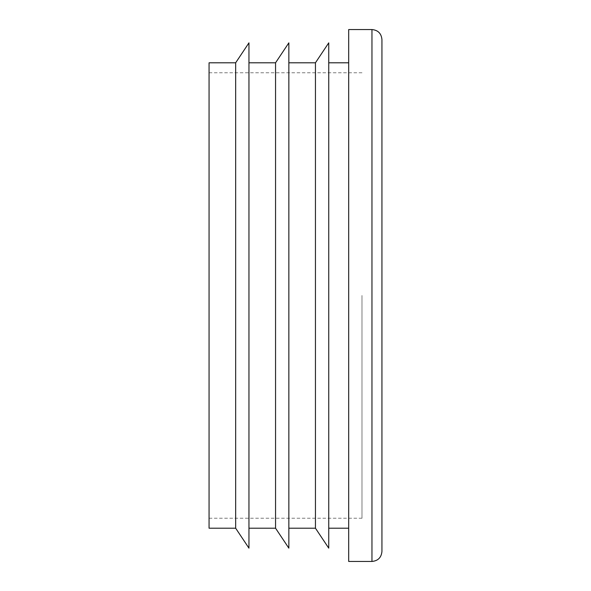 <?xml version="1.0" encoding="UTF-8"?>
<svg xmlns="http://www.w3.org/2000/svg" width="591" height="591" viewBox="0 0 591 591"><rect width="100%" height="100%" fill="white"/><g stroke="black" fill="none" stroke-linecap="round" stroke-linejoin="round"><path stroke-width="0.44" stroke-dasharray="2.96 2.22" d="M248.959 295.5L248.959 528.206L248.959 295.5M275.554 528.206L275.554 62.794M381.934 39.523L381.934 551.477M235.661 528.206L235.661 62.794M248.959 548.153L248.959 42.848M209.066 528.206L209.066 62.794M209.066 295.5L209.066 518.233L209.066 295.5M328.744 295.5L328.744 528.206L328.744 295.5M348.69 295.5L348.69 528.206L348.69 295.5M361.988 295.5L361.988 518.233L361.988 295.5M288.851 295.5L288.851 528.206L288.851 295.5M315.446 528.206L315.446 62.794M348.69 561.45L348.69 29.55M328.744 548.153L328.744 42.848M288.851 548.153L288.851 42.848M371.961 29.55L371.961 561.45M361.988 72.767L209.066 72.767M361.988 518.233L209.066 518.233"/><path stroke-width="0.89" d="M248.959 62.794L275.554 62.794L275.554 528.206L248.959 528.206M371.961 561.45C378.018 560.859 381.343 557.535 381.934 551.477L381.934 39.523C381.343 33.465 378.018 30.141 371.961 29.55L348.69 29.55L348.69 561.45L371.961 561.45L371.961 29.55M235.661 295.5L235.661 528.206L248.959 548.153L248.959 42.848L235.661 62.794L235.661 295.5M235.661 62.794L209.066 62.794L209.066 528.206L235.661 528.206M288.851 62.794L315.446 62.794L315.446 528.206L288.851 528.206M315.446 62.794L328.744 42.848L328.744 548.153L315.446 528.206M275.554 62.794L288.851 42.848L288.851 548.153L275.554 528.206M348.69 62.794L328.744 62.794M348.69 528.206L328.744 528.206"/></g></svg>
